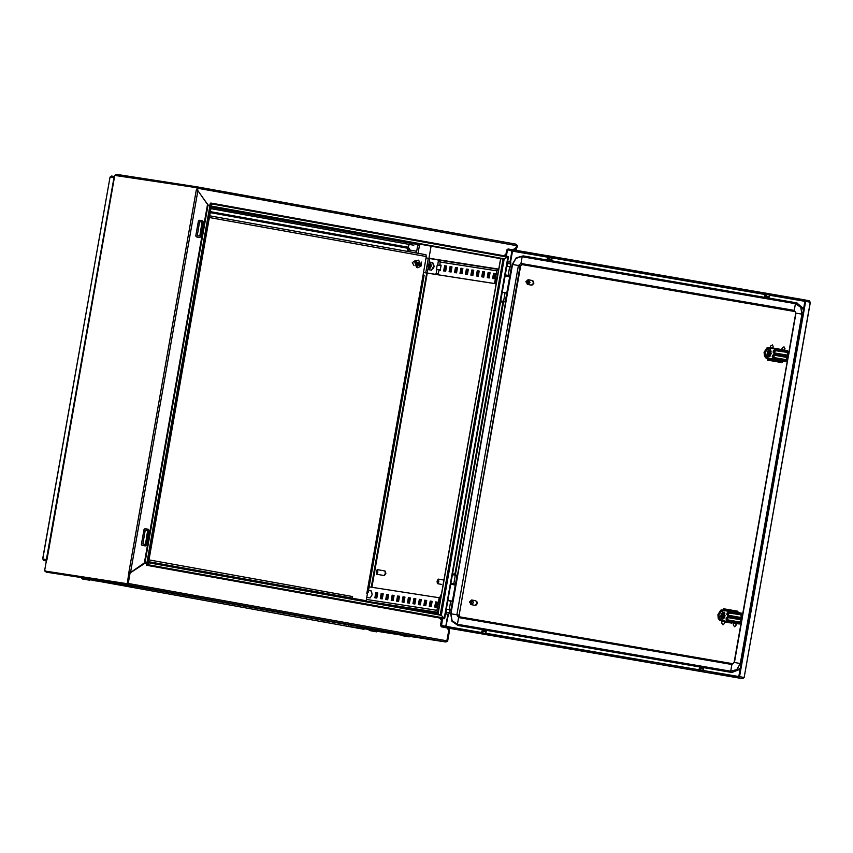 <?xml version="1.0" encoding="UTF-8"?>
<svg xmlns="http://www.w3.org/2000/svg" width="853" height="853" viewBox="0 0 853 853"><rect width="100%" height="100%" fill="white"/><g stroke="black" fill="none" stroke-linecap="round" stroke-linejoin="round"><path stroke-width="1.28" d="M382.101 631.54L387.646 632.521L382.101 631.54M516.651 245.216L516.257 247.466L517.057 247.605L517.451 245.355L516.534 245.195M517.057 247.605L516.236 247.53L516.577 245.643L197.885 188.31L197.555 190.187L207.972 204.901M196.766 189.984L197.16 187.735L197.96 187.884L197.565 190.123L196.265 189.963L197.885 190.667L208.025 205.147L144.999 562.564L145.81 562.703L130.061 572.96L128.206 583.484L446.897 640.816L449.051 630.41M447.622 641.392L449.542 630.495L448.742 630.356L446.705 641.232L447.622 641.392L446.823 641.243M440.02 618.052L441.417 620.078M449.062 630.367L447.1 627.893M440.351 618.116L441.47 619.736M515.745 247.85L513.016 249.801M505.808 254.887L504.443 255.847M505.861 254.567L504.134 255.783M447.196 641.328L445.778 641.968L409.323 636.327L445.778 641.968L410.464 635.858L349.197 626.39L364.05 629.322M420.113 244.193L419.228 244.811L420.422 244.257M515.361 250.196L515.777 247.85L516.555 247.583L512.845 249.769M418.738 244.886L419.559 244.864L418.077 253.266M349.197 626.39L348.578 625.995M443.848 618.393L444.68 618.745L508.505 256.721L507.62 256.764M444.146 618.649L507.983 256.625M517.025 245.28L515.958 244.214M166.132 591.801L169.704 592.409L166.132 591.801M395.675 633.097L399.247 633.704L395.675 633.097M128.057 583.91L127.897 584.774L143.539 587.845L409.675 635.73L445.767 641.968L446.897 640.816M130.146 572.64L129.72 572.96M146.844 563.343L144.786 562.98L135.904 568.834M448.753 630.292L446.972 627.872M441.374 620.28L439.7 617.998M145.81 562.703L146.919 562.905M147.74 564.697L444.008 617.998L443.72 618.724L147.441 565.422L148.507 562.468M444.008 617.998L441.172 615.354L148.561 562.713M128.014 584.06L128.206 583.484M409.675 635.73L143.539 587.845M325.921 622.306L321.954 621.634L325.921 622.306M96.378 581.01L92.401 580.339L96.378 581.01M356.33 626.134L348.749 624.769M364.039 629.322L90.002 579.763M135.137 586.533L348.706 624.95L348.408 626.251M197.885 187.863L198.035 187.01L116.264 174.364L114.707 175.419L197.16 187.735M201.841 196.403L207.961 204.709M503.803 255.729L505.904 254.343M210.019 205.072L208.654 205.232M437.973 614.32L500.679 258.694L503.014 259.056L211.267 206.565M211.309 206.33L148.337 563.257M507.631 257.19L211.363 203.888L211.448 206.106L504.059 258.747L507.631 257.19L507.599 256.412L211.331 203.11L211.395 204.859L211.224 203.238L210.371 203.089L146.535 565.112L147.388 565.262L211.224 203.238M211.363 203.888L211.331 203.11M197.885 188.31L198.035 187.01L515.916 244.203L516.577 245.643M419.697 244.118L417.65 245.845L416.392 252.957M413.78 245.248L210.904 208.654M104.503 581.597L110.058 582.588L104.503 581.597M127.001 583.719L44.623 570.977L114.707 175.419M197.896 187.724L198.024 187.01L196.862 187.692M127.332 583.772L128.771 572.736L130.53 572.63L144.37 562.873L207.535 204.645M197.565 190.123L196.265 189.963L128.771 572.736L129.549 572.928M197.395 190.464L196.265 189.963M128.131 583.91L130.051 573.024L129.251 572.875M142.888 587.717L122.683 584.604L142.771 587.706L127.886 584.774L127.033 583.729M129.571 572.885L130.082 572.64M45.028 570.593L46.158 572.128L127.886 584.774L445.767 641.968M146.929 562.863L144.37 562.873M145.447 562.767L144.552 562.809M209.955 205.445L208.025 205.147M148.07 563.897L147.388 565.262M497.971 270.444L498.173 269.292L440.351 260.357L498.696 269.367M498.749 269.068L428.963 258.267L431.096 246.176M498.493 270.529L495.636 283.697L494.569 283.505L496.809 270.827L498.163 269.388M487.223 277.63L489.174 277.939L490.091 272.747L488.14 272.448L487.223 277.63M492.661 278.473L494.623 278.782L495.54 273.589L493.578 273.291L492.661 278.473M495.636 283.697L423.483 272.512L494.569 283.505M482.691 271.606L481.774 276.788L483.736 277.097L484.653 271.904L482.691 271.606L484.643 271.926M477.253 270.764L476.337 275.945L478.298 276.255L479.215 271.062L477.253 270.764L479.205 271.094M471.816 269.921L470.899 275.103L472.861 275.412L473.767 270.22L471.816 269.921L473.767 270.252M466.367 269.079L465.461 274.261L467.412 274.57L468.329 269.377L466.367 269.079L468.329 269.409M460.929 268.237L460.012 273.418L461.974 273.728L462.891 268.535L460.929 268.237L462.88 268.567M455.491 267.394L454.574 272.576L456.536 272.885L457.443 267.693L455.491 267.394L457.443 267.725M450.043 266.552L449.136 271.734L451.088 272.043L452.005 266.85L450.043 266.552L452.005 266.882M444.605 265.709L443.688 270.891L445.65 271.201L446.567 266.008L444.605 265.709L446.556 266.04M438.954 270.166L440.212 270.358L441.118 265.166L439.871 264.974M488.289 277.801L489.206 272.64L490.091 272.768M493.738 278.643L494.644 273.482L495.529 273.61M482.851 276.958L483.758 271.798M477.413 276.116L478.32 270.955M471.965 275.274L472.882 270.113M466.527 274.431L467.433 269.271M461.089 273.589L461.995 268.428M455.641 272.747L456.558 267.586M450.203 271.904L451.12 266.744M444.765 271.062L445.671 265.901M440.159 265.454L441.118 265.198M494.644 273.482L493.578 273.291M489.206 272.64L488.14 272.448M438.421 611.217L438.218 612.379L359.571 600.213M357.279 599.169L357.172 599.776M437.717 612.187L436.939 610.364L439.167 597.686L440.233 597.878L438.335 611.196M358.057 599.862L357.45 599.201M439.167 597.686L369.168 586.853M376.823 598.102L377.74 592.92L375.789 592.611L374.872 597.804L376.823 598.102M382.272 598.945L383.189 593.752L381.227 593.453L380.31 598.646L382.272 598.945M387.71 599.787L388.627 594.594L386.665 594.296L385.748 599.488L387.71 599.787M393.148 600.629L394.065 595.437L392.113 595.138L391.196 600.331L393.148 600.629M398.596 601.472L399.513 596.279L397.551 595.98L396.634 601.162L398.596 601.472M404.034 602.314L404.951 597.121L402.989 596.823L402.072 602.005L404.034 602.314M409.472 603.156L410.389 597.964L408.427 597.665L407.521 602.847L409.472 603.156M414.921 603.999L415.827 598.806L413.876 598.507L412.959 603.689L414.921 603.999M420.358 604.841L421.275 599.648L419.313 599.35L418.396 604.532L420.358 604.841M425.796 605.683L426.713 600.491L424.751 600.192L423.845 605.374L425.796 605.683M431.245 606.526L432.151 601.333L430.2 601.034L429.283 606.216L431.245 606.526M436.683 607.368L437.6 602.175L435.638 601.877L434.721 607.059L436.683 607.368M375.938 597.964L376.855 592.803L377.74 592.942M381.387 598.806L382.293 593.645L383.178 593.784M386.825 599.648L387.731 594.488L388.616 594.626M392.263 600.491L393.18 595.33L394.065 595.469M397.711 601.333L398.618 596.172L399.503 596.311M403.149 602.175L404.055 597.015L404.94 597.153M408.587 603.018L409.504 597.857L410.389 597.996M414.025 603.86L414.942 598.699L415.827 598.838M419.473 604.702L420.38 599.542L421.265 599.68M424.911 605.545L425.818 600.384L426.713 600.523M430.349 606.387L431.266 601.226L432.151 601.365M435.798 607.229L436.704 602.069L437.589 602.197M376.855 592.803L375.789 592.611M382.293 593.645L381.227 593.453M387.731 594.488L386.665 594.296M393.18 595.33L392.113 595.138M398.618 596.172L397.551 595.98M404.055 597.015L402.989 596.823M409.504 597.857L408.427 597.665M414.942 598.699L413.876 598.507M420.38 599.542L419.313 599.35M425.818 600.384L424.751 600.192M431.266 601.226L430.2 601.034M436.704 602.069L435.638 601.877M438.815 581.479L438.207 579.048L437.077 581.202L437.408 583.591L438.218 583.729L437.685 583.633L438.815 581.479M437.685 583.633L438.751 579.134M438.207 579.048L437.408 583.591M377.879 572.043L377.261 569.612L376.13 571.777L376.461 574.165L377.282 574.304L376.749 574.208L377.879 572.043M377.122 574.314L384.063 575.562L385.353 573.387L384.895 570.956L377.815 569.708M376.749 574.208L377.954 569.708M377.261 569.612L376.461 574.165M385.215 571.211L385.833 573.483L384.447 575.423M494.921 290.756L495.838 285.574M496.958 279.23L496.499 278.782M497.288 274.303L497.875 274.037M505.307 274.901L509.849 275.732L505.445 274.965M506.831 266.253L511.373 267.085L509.849 275.732M503.27 301.301L504.955 301.631M502.257 292.195L506.799 293.027L505.275 301.674M500.86 300.874L504.752 301.589M505.434 274.933L505.243 276.095M504.773 301.695L500.711 300.96M507.599 263.449L510.808 264.014M508.303 261.796L510.712 262.212M506.97 266.275L508.217 261.775M440.543 599.169L440.084 598.721M439.583 597.75L441.459 593.976M442.579 587.642L443.496 582.45M453.796 583.825L450.917 583.313L453.796 583.825L455.31 575.178L456.995 575.498L455.47 584.145M451.568 583.441L450.97 583.356L451.568 583.441M449.307 612.785L450.021 609.927L446.354 609.255L449.947 609.938M447.878 600.608L452.421 601.44L450.896 610.087M446.993 609.383L446.396 609.287L446.993 609.383M446.343 609.266L446.108 612.219M450.917 583.324L450.917 584.209M452.453 574.666L455.31 575.178M448.699 614.448L449.435 612.795L446.108 612.209L446.108 614L448.699 614.448L446.108 614M452.463 574.581L456.696 575.348L454.457 573.856L452.538 574.154M197.203 235.62L199.869 236.1L202.097 221.929L199.645 221.78L197.203 235.62M195.817 235.972L196.467 236.974L199.666 237.55L200.615 236.835L203.259 221.844L202.609 220.831L199.41 220.255L198.461 220.98L195.817 235.972M142.824 544.022L145.49 544.502L147.708 530.331L145.255 530.193L142.824 544.022M141.438 544.374L142.078 545.387L145.287 545.963L146.236 545.238L148.88 530.257L148.23 529.244L145.031 528.668L144.072 529.393L141.438 544.374M804.848 300.885L765.098 294.008L764.736 295.906L765.855 296.076L765.941 297.292L765.162 297.164L765.941 297.292M765.13 294.061L548.874 256.87L547.637 256.678L547.274 258.566L548.394 258.747L548.49 259.962L547.701 259.834L548.49 259.962M780.484 349.495L775.398 348.429M733.09 622.925L733.441 623.5M726.82 622.295L732.834 622.882M777.456 348.781L780.207 349.261M744.179 677.559L810.35 302.282L805.69 301.376L804.816 299.893L809.252 300.746L810.201 302.25L744.179 677.559L742.654 678.625L445.842 627.669M805.69 301.376L739.519 676.664L738.144 677.762L732.972 676.866L742.771 678.636M445.959 626.369L448.465 614.416M505.594 256.049L506.661 250.046L508.036 248.937L799.549 298.987L799.453 299.861L804.933 301.248L738.762 676.525L441.555 625.953L442.483 618.5M732.919 676.866L733.068 676.002M446.631 627.712L446.737 626.838L446.577 627.701L441.385 626.816L445.863 627.68M799.453 299.861L512.131 251.081M513.261 249.844L513.111 250.707M799.549 298.987L799.4 299.851M447.878 614.32L445.756 626.326L481.412 632.446M510.574 262.18L512.514 251.145L507.887 249.812L511.928 251.049L509.987 262.074M441.385 626.816L440.489 625.324L441.715 618.361M506.362 256.188L507.428 250.174M507.887 249.812L512.344 250.739M513.207 249.833L513.058 250.697M441.406 626.816L446.577 627.701M809.273 300.757L799.602 298.998M732.972 676.866L733.122 676.002M458.253 625.494L457.368 624.332L458.551 617.604L459.596 616.815L732.887 663.73L734.145 662.45L741.353 621.56M795.113 311.537L522.207 264.686L520.682 265.912L459.085 615.258L459.948 616.879M803.622 308.647L796.841 302.922M458.573 625.558L731.863 672.473L740.031 669.317M448.017 600.629L452.453 601.141L455.299 585.009L450.768 584.188M452.453 601.141L448.06 600.384M506.778 293.016L509.625 276.884L505.104 276.063M485.89 634.504L480.729 633.608L485.89 634.504M482.446 632.969L483.118 630.879M481.828 630.953L482.745 631.092M485.56 633.502L485.592 630.41L483.491 630.036L483.001 631.135L485.954 631.668M482.702 633.011L483.001 631.135M482.521 629.887L483.246 629.994M484.792 630.292L483.267 630.026M485.688 633.534L486.082 631.689L485.89 633.566M486.082 631.689L485.858 630.474L485.048 630.335M698.191 670.938L703.661 671.908L698.191 670.938M703.011 670.842L703.043 667.75L700.953 667.366L700.452 668.464L703.405 668.997M700.452 668.464L700.164 670.351M699.289 668.283L700.196 668.421L699.908 670.309M699.972 667.217L698.831 670.117M703.149 670.863L703.544 669.019L703.341 670.895M699.918 667.206L700.697 667.323L700.196 668.421M703.544 669.019L703.32 667.803L702.509 667.675M700.569 668.208L700.697 667.323M702.254 667.622L700.718 667.355M549.023 256.902L548.746 260.005L550.835 260.378L551.603 259.323L548.65 258.79M551.603 259.323L551.87 257.403M552.2 257.478L551.944 259.397L552.008 257.435M548.767 256.86L548.394 258.747M550.302 260.282L551.102 260.432L551.742 259.344M550.835 260.378L548.767 260.005M550.302 260.304L550.974 260.41M547.978 259.888L550.068 260.261L547.978 259.888M548.671 259.077L548.511 259.962M769.459 294.765L769.193 296.684L767.753 297.633L768.425 297.74M769.662 294.807L769.193 296.684M766.484 294.232L766.197 297.334L768.297 297.708L766.229 297.345M769.321 294.743L769.065 296.652L766.111 296.13M765.429 297.217L767.529 297.601L765.429 297.217M769.065 296.652L768.297 297.708M766.229 294.189L765.855 296.076M766.133 296.407L765.973 297.292M726.308 622.104L728.238 622.093M729.55 611.036L728.505 610.716M726.681 610.545L728.931 610.929M723.685 621.357L726.82 621.848M723.621 621.347L729.518 622.317M728.814 622.594L724.144 621.794M731.906 622.722L731.128 623.042M731.799 623.17L727.108 622.349L732.61 622.839M731.149 611.313L733.388 611.697M730.85 611.068L725.807 610.396M733.484 623.148L733.324 625.11L734.636 626.795L735.872 625.548L736.043 623.436M720.444 620.43L719.793 620.43L717.927 614.682L720.646 620.334L718.759 614.821L722.427 610.226L717.895 614.672L721.659 609.863L741.246 613.04L742.238 617.988L742.43 616.431M741.246 613.04L723.621 610.012L720.657 610.236L717.863 614.672L718.237 618.564L719.793 620.44L724.965 621.602M720.817 619.374L725.199 615.909L722.267 611.185M721.681 617.828L722.619 619.193M737.035 612.55L736.832 613.744L741.289 614.533L741.118 613.328L722.502 610.353L722.352 611.206M741.289 614.533L740.852 619.513L741.929 619.715L742.238 617.988L741.961 619.726L739.306 623.991L720.252 620.44M741.076 618.254L739.946 617.572L741.14 617.881M739.988 622.434L739.135 622.178L740.105 622.232L739.263 623.97L721.595 620.952M724.005 612.038L722.608 612.976M727.63 620.184L727.364 618.084L728.281 617.348L740.937 619.033M740.873 619.406L728.366 617.657L727.758 618.148L727.961 619.971L739.316 621.922M740.105 622.232L740.852 619.513M741.961 619.726L741.577 621.24M720.902 619.385L720.753 620.238L735.19 623.021M739.146 622.178L735.467 621.538L739.135 622.178M728.441 615.578L728.174 613.467L729.091 612.731L741.342 614.736M728.366 617.657L739.722 619.609M729.176 613.051L740.457 614.682L729.176 613.051L728.366 614.693L728.771 615.354L740.127 617.305M723.525 612.742L721.382 613.584L720.966 615.226L723.525 612.742L721.297 615.28L722.598 618.02L721.659 615.344L723.717 613.286L723.685 615.333L724.57 614.075M724.389 615.088L722.203 615.109L722.096 615.749L723.525 615.77L722.096 615.749M722.811 615.216L723.397 615.045M724.101 616.762L723.195 616.207L722.886 617.967M723.195 616.207L722.694 615.855M724.538 615.408L725.199 615.866L724.368 615.216L724.815 613.52M724.762 616.207L723.92 618.126M723.749 616.794L723.962 617.519M723.557 616.047L723.269 618.873M722.598 618.02L723.088 618.702M724.432 613.296L724.613 612.774M722.534 618.404L721.798 617.935L722.544 618.596M720.966 615.226L721.798 617.935L720.796 616.911L720.966 615.226M723.707 618.553L724.229 618.03M723.611 612.571L724.154 612.678L723.685 615.333M722.928 615.674L722.203 615.109M723.557 615.589L722.96 615.482M723.525 615.77L724.144 616.527M721.926 621.016L721.745 623.116L723.067 624.812L724.293 623.564L724.432 621.848M735.872 625.548L736.288 623.479M724.293 623.564L724.677 621.89M723.291 609.309L723.387 608.733L737.504 611.153L737.418 611.74L723.291 609.309L724.101 610.098M737.504 611.153L738.517 612.571M737.418 611.74L738.229 612.529M772.562 359.753L774.503 359.753M775.814 348.685L774.759 348.376M772.935 348.195L775.196 348.578M769.939 359.006L773.085 359.508M769.886 358.996L775.782 359.966M775.078 360.243L770.398 359.444M778.171 360.382L777.392 360.691M777.403 348.962L779.653 349.346M777.104 348.717L772.072 348.045M780.09 349.293L779.45 349.186M766.698 358.089L766.047 358.089L764.192 352.332L766.911 357.983L765.024 352.47L768.692 347.885L764.16 352.332L767.913 347.512L787.5 350.7L788.492 355.637L788.684 354.091M787.5 350.7L769.875 347.672L766.911 347.885L764.128 352.321L764.491 356.213L766.079 358.111L772.093 359.337M767.082 357.023L771.453 353.558L768.521 348.845M767.945 355.477L768.884 356.853M783.299 350.199L783.097 351.404L787.554 352.182L787.372 350.988L768.756 348.013L768.606 348.856M787.554 352.182L787.116 357.162L788.193 357.375L788.492 355.637L788.193 357.375M787.34 355.904L786.21 355.221L787.404 355.541M786.242 360.083L785.4 359.838L786.37 359.891L785.57 361.651L787.841 358.9M785.57 361.651L767.86 358.612M770.259 349.698L768.873 350.626M773.884 357.844L773.618 355.733L774.535 354.997L787.202 356.693M787.138 357.055L774.62 355.317L774.012 355.808L774.215 357.62L785.581 359.571M786.37 359.891L787.116 357.162M767.167 357.044L767.018 357.887L781.455 360.67L766.516 358.1M785.4 359.838L781.732 359.188L785.389 359.838M774.695 353.227L774.439 351.127L775.356 350.391L787.607 352.396M786.21 355.221L782.542 354.581L786.21 355.221M774.62 355.317L785.986 357.268M775.441 350.7L786.711 352.342L775.441 350.7L774.62 352.342L775.025 353.014L786.391 354.965M769.79 350.402L767.636 351.233L767.22 352.875L769.79 350.402L767.551 352.929L768.862 355.68L767.913 353.003L769.971 350.935L769.939 352.993L770.824 351.735M770.654 352.747L768.468 352.769L768.35 353.398L769.779 353.43L768.35 353.398M769.065 352.875L769.662 352.705M770.355 354.411L769.459 353.867L769.139 355.626M769.459 353.867L768.948 353.505M770.792 353.067L771.464 353.526L770.632 352.865L771.069 351.169M771.016 353.856L770.184 355.786M770.003 354.443L770.216 355.179M769.822 353.696L769.534 356.522M768.862 355.68L769.353 356.351M770.685 350.946L770.835 350.391M768.788 356.064L768.063 355.594L768.809 356.255M767.22 352.875L768.063 355.594L767.05 354.56L767.22 352.875M769.96 356.213L770.483 355.68M769.864 350.231L770.408 350.338L769.939 352.993M769.182 353.323L768.468 352.769M769.811 353.238L769.214 353.142M769.779 353.43L770.398 354.176M768.084 359.369L782.201 361.8L767.348 359.508L769.534 358.932M778.117 360.403L782.596 361.139M772.733 347.971L773.159 346.467L772.466 344.889L770.611 346.03L770.142 347.715M784.515 350.178L784.984 348.525L784.046 346.883L782.18 348.013L781.711 349.698M784.728 348.45L784.259 350.135M772.989 348.013L773.159 346.467M782.201 361.8L782.585 361.171M781.465 361.928L781.348 362.504L782.148 362.376L782.862 361.182M767.348 359.508L767.231 360.073L781.348 362.504M476.71 601.28L477.456 603.412L475.953 605.193M473.543 602.655L472.242 600.085L471.432 604.638L473.543 602.655M471.336 604.66L474.833 605.331L477.307 603.38L475.718 600.736L471.57 599.968L469.47 601.951L471.432 604.638M471.57 599.968L470.771 604.521M471.848 600.022L471.037 604.574M533.168 281.032L533.914 283.175L532.443 284.955M530.012 282.428L528.039 279.741L525.928 281.725L527.794 284.422L530.012 282.428M527.794 284.422L531.291 285.105L533.775 283.153L532.176 280.498L528.679 279.827L527.9 284.412M528.039 279.741L527.239 284.294M528.306 279.795L527.506 284.348M43.652 560.517L43.087 559.088M43.716 560.528L46.393 560.943M114.099 176.944L46.393 559.579L42.746 559.014L109.994 177.093L111.508 176.017L114.185 176.432L111.508 176.017M46.393 559.579L46.488 560.389M407.073 248.084L210.19 212.664L407.478 248.148L407.862 251.422M415.464 260.506L412.287 262.617L414.025 265.592M421.169 265.795L421.169 261.956M352.278 598.262L352.588 596.535L351.841 598.198L366.161 600.757L367.376 593.837L366.843 593.741L423.056 274.954L424.005 275.146M425.956 254.684L209.646 215.766L425.967 254.684L426.308 256.508L423.056 274.954M366.161 600.757L351.841 598.198M368.144 591.939L366.843 593.741M363.975 600.373L360.734 599.798M362.909 600.181L360.712 599.915M363.964 600.448L362.888 600.256M351.862 598.092L148.635 561.764M85.46 579.496L88.04 579.933L85.46 579.496M82.41 578.942L82.57 578.078L87.731 578.952L90.066 579.4L89.906 580.264L82.41 578.942L89.906 580.264M118.098 584.54L120.678 584.977L118.098 584.54M115.059 583.996L115.219 583.121L120.38 584.006L122.704 584.444L122.555 585.307L115.059 583.996L122.555 585.307M366.758 597.345L370.245 597.974L372.175 594.722L371.492 591.054L368.528 590.521M376.386 595.469L377.261 595.629M417.405 265.294L419.804 264.238L419.292 262.66L417.746 262.383L416.722 263.684L417.234 265.262L418.78 265.539L419.804 264.238M420.764 266.349L417.512 267.693L420.806 266.339L418.674 260.176L414.505 261.381L416.595 267.554L417.512 267.693L415.411 261.519L418.674 260.176L420.796 266.296M417.97 265.39L418.46 262.532L419.292 262.66M418.46 262.532L417.735 262.393L418.972 264.11M433.527 266.605L432.78 262.639L430.541 262.234L431.287 266.2L429.198 269.729L431.437 270.134L433.527 266.605M429.048 264.984L429.731 264.238L430.136 265.155L429.048 264.984L429.144 267.575L430.136 265.155M429.816 266.85L428.75 266.658M432.706 269.079L434.23 266.712L433.591 263.95M438.346 273.621L437.706 274.709L435.574 274.325L436.214 273.237L438.346 273.621L439.028 269.729L436.459 269.281L437.226 264.952L441.044 265.614M437.226 264.952L437.845 265.059M440.479 261.519L438.346 261.135L438.122 259.909L440.255 260.293L439.796 265.39M437.706 274.709L423.504 272.395L427.246 273.035L428.11 268.173M438.346 261.135L437.664 265.027M440.255 260.293L426.052 257.958M435.574 274.325L427.246 273.035M436.896 269.345L436.214 273.237M440.276 269.953L439.028 269.74M440.287 269.932L437.077 269.377M444.818 270.742L445.575 266.435M373.539 631.284L370.959 630.847L373.539 631.284M369.082 630.516L369.232 629.642L374.392 630.527L376.727 630.964L376.578 631.828L369.082 630.516L376.578 631.828M406.177 636.338L403.597 635.89L406.177 636.338M401.731 635.56L401.88 634.696L407.041 635.581L409.376 636.018L409.216 636.882L401.731 635.56L409.216 636.882M371.887 587.269L427.278 273.12M448.721 628.171L448.422 629.823M401.795 635.154L376.674 631.273L401.795 635.165M357.087 599.137L356.981 599.744M426.713 273.035L371.322 587.184M355.402 598.838L355.296 599.446M440.319 614.736L148.55 562.244L440.297 614.736L503.014 259.056M441.289 615.461L504.198 258.683M515.905 244.203L198.035 187.01M500.679 258.694L211.256 206.629L500.679 258.694M211.128 207.343L418.823 244.704M116.296 174.364L197.971 186.999M197.885 190.667L130.53 572.63M115.155 583.441L90.034 579.55L115.155 583.441M82.517 578.387L81.483 578.227M197.075 190.048L196.275 189.91M440.383 262.095L496.809 270.827M438.175 612.625L369.722 602.037M393.777 606.366L438.069 613.222M436.939 610.364L366.385 599.446M508.164 275.412L509.689 266.765M503.59 301.354L505.115 292.707M449.211 609.767L450.736 601.12M202.31 222.26L203.259 221.844M147.932 530.673L148.88 530.257M738.73 676.621L703.416 670.565M698.874 669.786L485.965 633.235M512.514 251.145L547.583 257.169M552.136 257.947L765.045 294.498M769.598 295.277L804.912 301.344M455.545 574.24L503.483 302.357M742.654 678.625L703.501 671.908L738.144 677.762M698.458 671.044L486.039 634.579L698.458 671.044M547.679 256.732L512.386 250.675M502.875 302.399L454.99 573.994M445.756 626.326L441.246 625.452M739.519 676.664L744.029 677.527M803.462 309.596L796.521 302.858L523.23 255.943L516.161 257.819L512.258 264.451L518.453 265.496L456.856 614.842L458.573 615.152L459.575 616.815M512.258 264.451L450.661 613.787L456.856 614.842L458.551 617.604L731.842 664.519L732.876 663.73L459.586 616.815M797.182 302.986L523.22 255.943L516.001 258.427L512.504 264.483L450.906 613.819L452.133 620.685L457.368 624.332L730.658 671.247L731.842 664.519L734.145 662.45M450.661 613.787L452.015 621.261L457.912 625.43L731.362 672.377L730.658 671.247L736.832 669.552L740.34 663.506L734.39 662.482L741.747 620.739M796.51 302.858L795.476 303.657L522.185 256.742L521.002 263.46L518.453 265.496L520.17 265.816L459.085 615.258M802.63 314.288L801.937 314.171L800.711 307.304L795.476 303.657L794.282 310.375L521.002 263.46L521.705 264.59L520.682 265.912M741.033 663.634L740.34 663.506L801.937 314.171L795.988 313.147L794.282 310.375L794.996 311.505L522.207 264.686M788.673 354.613L795.988 313.147L795.028 311.516M742.419 616.964L788.012 358.399M731.863 672.473L740.201 668.357M741.396 614.96L740.543 615.002M739.871 622.605L735.414 621.816L735.254 622.733L739.295 623.671M734.806 622.946L734.902 621.73L726.777 620.334L726.17 617.86L727.385 616.879L735.51 618.276L735.712 617.114L727.598 615.727L726.98 613.243L728.206 612.262L736.32 613.659L736.651 612.497M741.161 617.775L742.238 617.988M741.044 618.052L736.224 617.209L736.022 618.361L740.841 619.203M728.366 614.693L727.161 614.469L727.769 615.461L739.946 617.572M728.569 613.542L727.374 613.318L726.777 614.395M728.206 612.262L726.98 613.243M727.545 619.299L726.351 619.075L726.969 620.078L735.414 621.816L726.777 620.334M727.758 618.148L726.553 617.924L725.967 619.011M727.385 616.879L726.17 617.86M735.904 616.858L727.598 615.727M722.182 618.276L722.96 619.054M724.261 612.305L723.333 612.678M738.058 612.134L723.941 609.714M787.65 352.62L786.797 352.652M786.125 360.254L781.668 359.476L781.508 360.392L785.549 361.331M781.071 360.595L781.156 359.38L773.042 357.993L772.221 356.661L773.65 354.528L781.774 355.925L781.977 354.773L773.852 353.377L773.234 350.903L774.46 349.922L782.585 351.319L782.915 350.146M787.415 355.434L788.492 355.637M787.298 355.712L782.489 354.859L782.286 356.01L787.095 356.863M774.62 352.342L773.426 352.118L774.034 353.121L782.489 354.859L773.852 353.377M774.823 351.191L773.628 350.967L773.031 352.054M774.46 349.922L773.234 350.903M773.81 356.959L772.615 356.735L773.213 357.727L781.668 359.476L773.042 357.993M774.012 355.808L772.818 355.584L772.221 356.661M773.65 354.528L772.423 355.509M785.517 361.619L781.455 360.67M768.436 355.936L769.214 356.703M770.515 349.965L769.598 350.327M113.737 177.669L110.09 177.104M409.291 244.342L407.478 248.148L408.15 249.758M416.381 251.219L410.154 250.1L408.352 247.295L210.371 211.672M409.856 251.784L410.154 250.1L408.555 249.822L408.267 251.496M426.308 256.508L209.348 217.483M148.966 559.899L352.588 596.535M148.657 561.647L351.628 598.166M420.604 266.072L415.923 261.839L420.604 266.072M430.68 266.093L428.195 265.709L430.68 266.093M428.952 263.364L429.795 258.63M428.291 258.363L425.743 272.779M449.179 630.282L449.531 628.309M516.172 250.345L516.641 247.701M500.583 258.672L437.877 614.299M114.419 177.403L46.968 559.984M211.427 205.658L148.401 563.108M438.89 579.134L443.912 580.04M438.069 583.74L441.619 584.38M500.626 301.418L502.46 302.367L504.965 301.674L500.732 300.864M508.697 276.703L508.9 275.562M510.425 266.904L510.808 262.234M454.521 583.974L454.372 584.827M742.323 616.058L787.618 359.22M788.588 353.707L795.742 313.115M481.369 632.787L482.457 629.866M485.858 630.474L486.295 631.732M703.32 667.803L703.746 669.061M552.531 256.582L547.562 255.729M551.102 260.432L551.944 259.397M547.701 259.834L547.274 258.566M765.024 293.059L769.982 293.912M768.564 297.761L769.406 296.727M765.162 297.164L764.736 295.906M728.59 610.737L727.918 610.609M726.393 622.114L725.05 621.858M739.956 617.572L736.288 616.922M722.8 619.118L721.873 618.009M724.144 612.177L722.875 612.859M774.855 348.387L774.183 348.259M772.658 359.774L771.315 359.508M772.104 359.337L771.219 359.252M769.065 356.778L768.137 355.658M770.398 349.837L769.139 350.519M109.994 177.093L42.65 559.003M424.133 275.167L368.187 592.44M430.541 262.234L429.251 262.905L428.163 265.709L428.227 268.674L429.198 269.729"/></g></svg>
